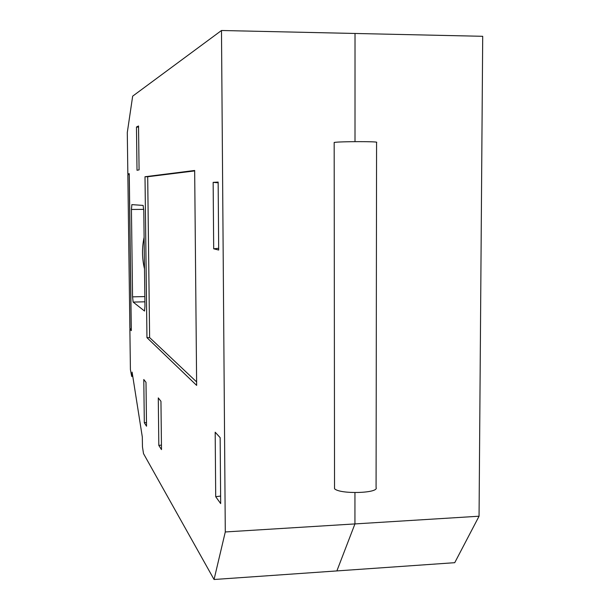 <?xml version="1.0" encoding="UTF-8"?>
<svg xmlns="http://www.w3.org/2000/svg" width="610" height="610" viewBox="0 0 610 610"><rect width="100%" height="100%" fill="white"/><g stroke="black" fill="none" stroke-linecap="round" stroke-linejoin="round"><path stroke-width="0.91" d="M376.08 487.542C379.267 493.315 339.854 494.458 334.532 488.724L334.173 142.45C339.595 141.406 379.839 141.36 376.576 142.397L376.08 487.542M214.057 579.5L336.873 570.922L354.936 523.921L336.873 570.922L454.732 562.687L479.056 516.22L482.708 36.303L221.483 30.5L132.667 96.159L127.292 132.553L127.841 173.919L129.259 173.682L131.31 330.643L129.877 329.179L130.41 369.599L131.684 376.423L132.103 372.108L142.313 437.004L142.458 446.817L143.518 453.634L214.057 579.5L225.288 531.958L221.483 30.5M225.288 531.958L354.936 523.921L354.944 492.628L354.936 523.921L479.056 516.22M355.005 141.634L355.02 33.466L355.005 141.634M129.274 174.498L127.848 174.712L129.869 328.401L131.302 329.774M129.19 174.506L131.219 329.766M196.611 381.906L149.618 337.582L147.696 176.74L194.666 170.914M132.561 296.849L131.432 209.466L131.874 204.625L143.121 205.417L143.785 210.793L144.959 306.258L144.532 311.039L133.14 302.08L132.561 296.849L144.837 296.574M146.957 337.658L145.005 176.74L194.666 170.472L196.649 385.398L146.957 337.658L149.618 337.582M145.005 176.74L147.696 176.74M218.159 182.786L213.149 182.367L218.151 182.07L218.685 250.039L213.691 248.796L218.67 248.3M213.149 182.367L213.691 248.796M215.711 496.7L215.185 432.208L220.157 437.644L220.675 503.593L215.711 496.7L220.614 496.075M158.821 445.414L158.28 397.903L160.948 401.304L161.498 449.6L158.821 445.414L161.452 445.102M138.546 127.193L136.472 127.002L138.531 125.98L139.08 169.893L137.014 170.266L136.472 127.002M143.785 379.504L145.996 382.302L146.53 426.207L144.318 422.761L143.785 379.504M146.484 422.501L144.318 422.761M130.685 329.232L129.877 329.179M127.841 173.919L129.259 173.789M144.501 268.865C141.985 258.388 141.855 247.858 144.112 237.275M131.432 209.466L143.746 209.375M144.905 301.813L133.14 302.08M132.492 374.593L131.974 374.616M131.813 204.655L132.263 204.647M132.774 376.385L131.684 376.423"/></g></svg>
